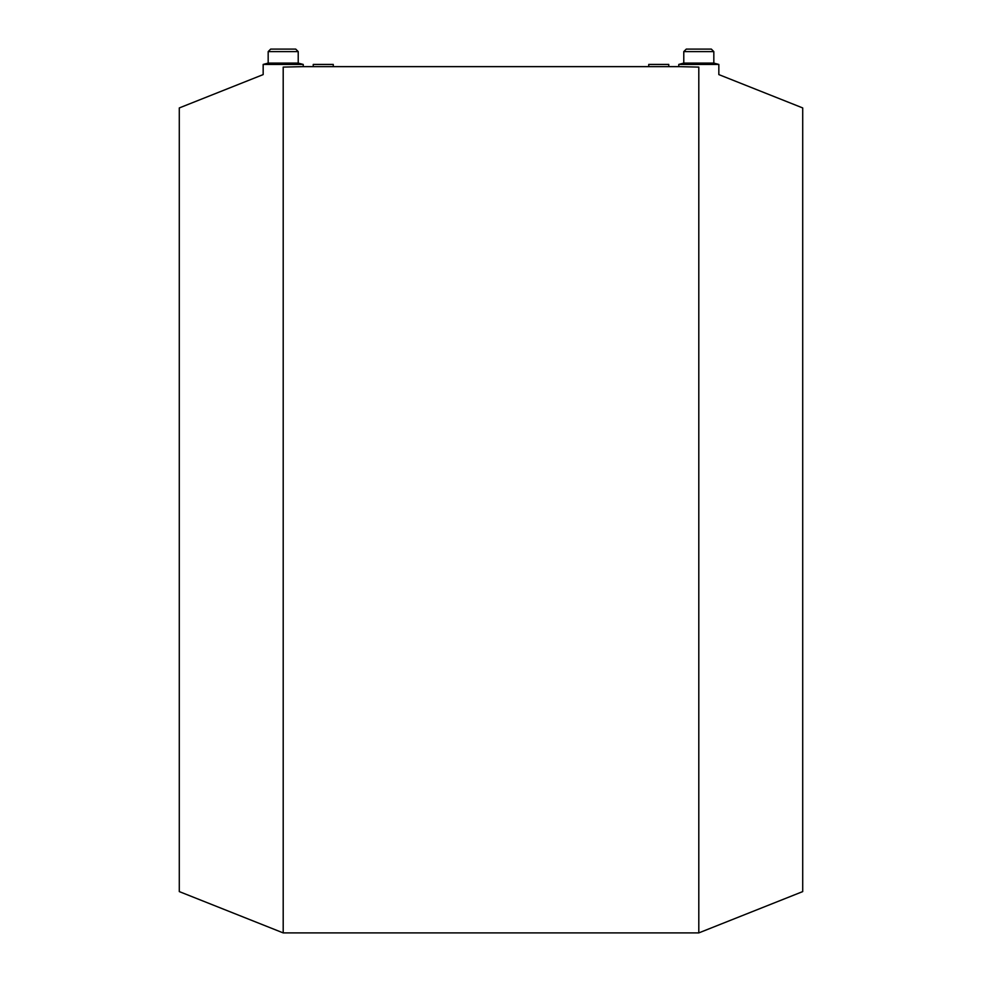 <?xml version="1.0" encoding="UTF-8"?>
<svg xmlns="http://www.w3.org/2000/svg" width="982" height="982" viewBox="0 0 982 982"><rect width="100%" height="100%" fill="white"/><g stroke="black" fill="none" stroke-linecap="round" stroke-linejoin="round"><path stroke-width="1.47" d="M648.734 64.431L668.767 64.431L668.767 66.629L648.734 66.629L648.734 64.431M313.233 64.431L333.266 64.431L333.266 66.629L313.233 66.629L313.233 64.431M713.828 51.604L713.828 63.093L718.836 64.431L718.836 74.595L802.711 107.934L802.711 891.595L698.803 932.9L698.803 67.095C724.409 76.78 724.409 76.78 698.803 67.095L678.771 66.629L678.771 64.431L683.779 63.093L683.779 51.604L686.283 49.1L711.324 49.1L713.828 51.604L683.779 51.604M718.836 64.431L678.771 64.431M713.828 63.093L683.779 63.093M263.164 64.431L303.229 64.431L303.229 66.629L283.197 67.095C257.591 76.78 257.591 76.78 283.197 67.095C257.591 76.78 257.591 76.78 283.197 67.095L283.197 932.9L179.289 891.595L179.289 107.934L263.164 74.595L263.164 64.431L268.172 63.093L298.221 63.093L303.229 64.431M268.172 63.093L268.172 51.604L298.221 51.604L298.221 63.093M268.172 51.604L270.676 49.1L295.717 49.1L298.221 51.604M698.803 932.9L283.197 932.9M303.229 66.629L313.233 66.629M333.266 66.629L648.734 66.629M668.767 66.629L678.771 66.629"/></g></svg>
